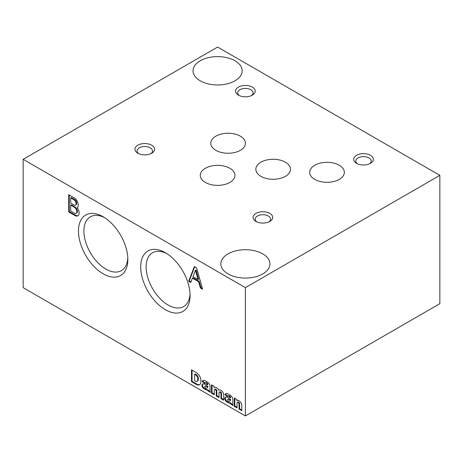 <?xml version="1.0" encoding="UTF-8"?>
<svg xmlns="http://www.w3.org/2000/svg" width="463" height="463" viewBox="0 0 463 463"><rect width="100%" height="100%" fill="white"/><g stroke="black" fill="none" stroke-linecap="round" stroke-linejoin="round"><path stroke-width="0.69" d="M190.033 293.837A31.067 17.935 60 0 1 183.979 306.35A31.067 17.935 60 0 1 152.57 288.617A31.067 17.935 60 0 1 152.917 252.549A31.067 17.935 60 0 1 166.784 253.562M165.384 252.711L165.384 252.711A34.916 20.158 60 0 1 190.073 295.475A34.916 20.158 60 0 1 165.384 309.73A34.916 20.158 60 0 1 140.694 266.966A34.916 20.158 60 0 1 165.384 252.711M127.805 257.908A31.067 17.935 60 0 1 121.752 270.427A31.067 17.935 60 0 1 90.343 252.688A31.067 17.935 60 0 1 90.69 216.626A31.067 17.935 60 0 1 104.557 217.639M103.156 216.782L103.156 216.782A34.916 20.158 60 0 1 127.846 259.546A34.916 20.158 60 0 1 103.156 273.801A34.916 20.158 60 0 1 78.467 231.037A34.916 20.158 60 0 1 103.156 216.782M245.39 415.948L439.85 303.676L439.85 175.361L217.61 47.052L23.15 159.324L23.15 287.639L245.39 415.948L245.39 287.633L23.15 159.324M75.44 205.121L75.996 204.796A3.241 1.869 -120 0 0 76.557 202.458A3.241 1.869 -120 0 0 74.774 199.617L71.25 197.579L70.694 197.904L70.694 203.066L74.404 205.207A3.241 1.869 -120 0 0 75.44 205.121A3.241 1.869 -120 0 0 76.001 202.782A3.241 1.869 -120 0 0 74.219 199.941L70.694 197.904M76.117 213.35L76.673 213.026A3.675 2.118 -120 0 0 77.304 210.329A3.675 2.118 -120 0 0 75.22 207.1L71.25 204.791L70.694 205.109L70.694 211.035L74.873 213.431A3.675 2.118 -120 0 0 76.117 213.35A3.675 2.118 -120 0 0 76.748 210.648A3.675 2.118 -120 0 0 74.665 207.418L70.694 205.109M69.265 195.016L69.265 211.614L75.92 215.451A6.21 3.582 -120 0 0 78.125 215.596M74.774 199.617L74.219 199.941M75.22 207.1L74.665 207.418M75.92 215.451L75.365 215.775A6.21 3.582 -120 0 0 77.859 215.781A6.21 3.582 -120 0 0 77.309 207.754A6.285 3.629 -120 0 0 74.965 198.309L68.709 194.697L68.709 211.932L75.365 215.775M69.265 211.614L68.709 211.932M198.06 279.565L198.615 279.241L196.057 269.935L195.502 270.253L192.99 276.637L198.06 279.565L195.502 270.253M194.732 266.711L189.274 280.896L190.982 281.886M189.274 280.896L188.719 281.22L190.779 282.407L192.429 278.124L192.984 277.806L199.212 281.4L200.965 287.65L202.395 288.472M200.965 287.65L200.41 287.969L202.609 289.236L196.578 267.776L194.379 266.509L188.719 281.22M199.212 281.4L198.656 281.724L200.41 287.969M192.429 278.124L198.656 281.724M262.752 253.874A24.556 14.174 180 0 1 269.946 263.898A24.556 14.174 180 0 1 245.39 278.072A24.556 14.174 180 0 1 220.834 263.898A24.556 14.174 180 0 1 235.991 250.801A24.556 14.174 180 0 1 262.752 253.874M234.972 60.769A24.556 14.174 180 0 1 242.166 70.793A24.556 14.174 180 0 1 217.61 84.966A24.556 14.174 180 0 1 193.054 70.793A24.556 14.174 180 0 1 208.211 57.696A24.556 14.174 180 0 1 234.972 60.769M356.568 163.335A9.821 5.672 0 0 0 370.458 163.335A9.821 5.672 0 0 0 370.458 155.313A9.821 5.672 0 0 0 356.568 155.313A9.821 5.672 0 0 0 356.568 163.335L356.568 163.335M369.613 163.769A7.697 4.445 0 0 0 371.204 161.06A7.697 4.445 0 0 0 363.513 156.616A7.697 4.445 0 0 0 355.815 161.06A7.697 4.445 0 0 0 357.407 163.769M238.445 95.141A9.821 5.672 0 0 0 252.335 95.141A9.821 5.672 0 0 0 252.335 87.119A9.821 5.672 0 0 0 238.445 87.119A9.821 5.672 0 0 0 238.445 95.141L238.445 95.141M251.49 95.575A7.697 4.445 0 0 0 253.087 92.866A7.697 4.445 0 0 0 245.39 88.421A7.697 4.445 0 0 0 237.693 92.866A7.697 4.445 0 0 0 239.29 95.575M137.824 153.23A9.821 5.672 0 0 0 151.714 153.23A9.821 5.672 0 0 0 151.714 145.208A9.821 5.672 0 0 0 137.824 145.208A9.821 5.672 0 0 0 137.824 153.23L137.824 153.23M150.874 153.664A7.697 4.445 0 0 0 152.466 150.955A7.697 4.445 0 0 0 144.769 146.511A7.697 4.445 0 0 0 137.077 150.955A7.697 4.445 0 0 0 138.668 153.664M255.946 221.424A9.821 5.672 0 0 0 269.836 221.424A9.821 5.672 0 0 0 269.836 213.408A9.821 5.672 0 0 0 255.946 213.408A9.821 5.672 0 0 0 255.946 221.424L255.946 221.424M268.991 221.858A7.697 4.445 0 0 0 270.589 219.155A7.697 4.445 0 0 0 262.891 214.71A7.697 4.445 0 0 0 255.194 219.155A7.697 4.445 0 0 0 256.791 221.858M215.862 150.33A17.328 10.001 0 0 0 234.741 152.495A17.328 10.001 0 0 0 245.436 143.252A17.328 10.001 0 0 0 228.109 133.251A17.328 10.001 0 0 0 210.787 143.252A17.328 10.001 0 0 0 215.862 150.33M260.918 176.339A17.328 10.001 0 0 0 279.802 178.51A17.328 10.001 0 0 0 290.498 169.267A17.328 10.001 0 0 0 273.17 159.266A17.328 10.001 0 0 0 255.842 169.267A17.328 10.001 0 0 0 260.918 176.339M314.759 179.389A17.328 10.001 0 0 0 333.638 181.56A17.328 10.001 0 0 0 344.333 172.317A17.328 10.001 0 0 0 327.005 162.316A17.328 10.001 0 0 0 309.683 172.317A17.328 10.001 0 0 0 314.759 179.389M205.358 182.439A17.328 10.001 0 0 0 224.242 184.604A17.328 10.001 0 0 0 234.938 175.361A17.328 10.001 0 0 0 217.61 165.36A17.328 10.001 0 0 0 200.282 175.361A17.328 10.001 0 0 0 205.358 182.439M196.856 372.935L191.497 369.821L191.497 381.622L196.405 384.458A6.441 3.721 -120 0 0 199.553 384.736A6.441 3.721 -120 0 0 200.884 381.992L200.901 380.806A6.441 3.721 -120 0 0 196.856 372.935M207.794 382.282L205.022 380.609A4.74 2.737 -120 0 0 202.956 380.534A4.74 2.737 -120 0 0 202.169 381.529L204.854 383.405A1.939 1.117 -120 0 1 205.161 383.034L205.717 382.716A1.939 1.117 -120 0 1 206.689 382.814L207.048 383.023L206.492 383.341A1.134 0.654 -120 0 1 207.297 384.73L207.297 384.88A11.662 6.731 -120 0 1 206 384.614L203.882 383.908A3.473 2.002 -120 0 0 202.649 383.966A3.473 2.002 -120 0 0 201.949 385.222L201.961 385.43A2.674 1.545 -120 0 0 203.228 388.121L203.465 388.33A20.036 11.569 -120 0 0 205.966 389.771L207.771 390.17L207.76 390.824L210.399 392.346A4.005 2.315 -120 0 1 210.046 390.558L210.046 386.437A3.339 1.927 -120 0 0 208.362 382.756L207.794 382.282M206.689 382.814L206.133 383.132L206.492 383.341M206.133 383.132A1.939 1.117 -120 0 0 205.161 383.034M219.08 390.06L218.762 390.257A4.323 2.494 -120 0 0 214.259 387.421A4.323 2.494 -120 0 0 214.074 387.548L214.074 386.339L211.498 384.851L211.498 393.168L214.265 394.771L214.265 389.881A1.406 0.81 -120 0 1 214.543 389.424L215.098 389.099A1.406 0.81 -120 0 1 216.123 389.418A1.406 0.81 -120 0 1 216.788 390.743L216.233 391.061L216.233 395.9L218.999 397.503L218.999 392.612A1.406 0.81 -120 0 1 219.277 392.138L219.832 391.82A1.406 0.81 -120 0 1 220.845 392.126A1.406 0.81 -120 0 1 221.517 393.434L220.961 393.758L220.961 398.631L223.727 400.235L223.722 394.598A3.93 2.269 -120 0 0 221.881 390.998A3.93 2.269 -120 0 0 219.08 390.06M220.961 393.758A1.406 0.81 -120 0 0 220.29 392.45A1.406 0.81 -120 0 0 219.277 392.138M216.233 391.061A1.406 0.81 -120 0 0 215.567 389.736A1.406 0.81 -120 0 0 214.543 389.424M230.574 395.437L227.802 393.764A4.74 2.737 -120 0 0 225.736 393.689A4.74 2.737 -120 0 0 224.949 394.679L227.634 396.554A1.939 1.117 -120 0 1 227.941 396.189L228.496 395.865A1.939 1.117 -120 0 1 229.469 395.963L229.827 396.172L229.272 396.49A1.134 0.654 -120 0 1 230.076 397.885L230.076 398.035A11.662 6.731 -120 0 1 228.78 397.763L226.662 397.057A3.473 2.002 -120 0 0 225.429 397.121A3.473 2.002 -120 0 0 224.729 398.377L224.74 398.579A2.674 1.545 -120 0 0 226.008 401.271L226.245 401.479A20.036 11.569 -120 0 0 228.745 402.926L230.551 403.325L230.539 403.973L233.178 405.495A4.005 2.315 -120 0 1 232.825 403.707L232.825 399.586A3.339 1.927 -120 0 0 231.141 395.906L230.574 395.437M229.469 395.963L228.913 396.282L229.272 396.49M228.913 396.282A1.939 1.117 -120 0 0 227.941 396.189M241.779 410.652L241.779 405.021A3.93 2.269 -120 0 0 239.892 401.386A3.93 2.269 -120 0 0 237.068 400.541A3.93 2.269 -120 0 0 236.853 400.698L236.853 399.488L234.278 398.001L234.278 406.323L237.044 407.92L237.044 403.053A1.389 0.804 -120 0 1 237.334 402.359L237.889 402.034A1.389 0.804 -120 0 1 238.983 402.434A1.389 0.804 -120 0 1 239.568 403.869L239.012 404.187L239.012 409.055L241.779 410.652M239.012 404.187A1.389 0.804 -120 0 0 238.428 402.758A1.389 0.804 -120 0 0 237.334 402.359M197.724 378.896A3.143 1.817 -120 0 0 195.745 374.955L194.657 374.312L194.657 380.765L195.67 381.35A3.455 1.997 -120 0 0 197.018 381.338A3.455 1.997 -120 0 0 197.736 379.712L197.724 378.896L198.28 378.578A3.143 1.817 -120 0 0 196.3 374.631L195.745 374.955M228.583 401.224A2.674 1.545 -120 0 0 229.555 401.184A2.674 1.545 -120 0 0 230.076 400.35L230.076 399.679L228.028 399.251A1.071 0.619 -120 0 0 227.767 399.297A1.071 0.619 -120 0 0 227.553 399.685L227.553 399.818A1.001 0.579 -120 0 0 228.352 401.091L228.583 401.224M219.173 390.02L218.762 390.257M229.555 401.184L230.111 400.865A2.674 1.545 -120 0 0 230.632 400.026L230.632 399.355L228.583 398.927A1.071 0.619 -120 0 0 228.323 398.973L227.767 399.297M226.031 393.556A4.74 2.737 -120 0 0 225.504 394.36L228.045 396.131M230.076 398.035L230.632 397.561A1.134 0.654 -120 0 0 229.827 396.172M225.73 396.999A3.473 2.002 -120 0 0 225.284 398.053L225.296 398.261A2.674 1.545 -120 0 0 226.563 400.952L226.801 401.161A20.036 11.569 -120 0 0 229.301 402.602L231.106 403.001L231.095 403.655L232.947 404.72M205.804 388.069A2.674 1.545 -120 0 0 206.776 388.035A2.674 1.545 -120 0 0 207.297 387.195L207.297 386.524L205.248 386.096A1.071 0.619 -120 0 0 204.987 386.142A1.071 0.619 -120 0 0 204.773 386.53L204.773 386.669A1.001 0.579 -120 0 0 205.572 387.942L205.804 388.069M206.776 388.035L207.331 387.716A2.674 1.545 -120 0 0 207.852 386.877L207.852 386.206L205.804 385.777A1.071 0.619 -120 0 0 205.543 385.824L204.987 386.142M203.251 380.407A4.74 2.737 -120 0 0 202.725 381.205L205.265 382.976M207.297 384.88L207.852 384.412A1.134 0.654 -120 0 0 207.048 383.023M202.95 383.844A3.473 2.002 -120 0 0 202.505 384.903L202.516 385.106A2.674 1.545 -120 0 0 203.784 387.797L204.021 388.006A20.036 11.569 -120 0 0 206.521 389.452L208.327 389.852L208.315 390.5L210.167 391.565M237.316 400.431L236.853 400.698M234.834 398.325L234.834 405.999L234.278 406.323M234.834 405.999L237.044 407.278M239.568 403.869L239.568 408.731L239.012 409.055M239.568 408.731L241.779 410.01M225.504 394.36L224.949 394.679M225.284 398.053L224.729 398.377M226.563 400.952L226.008 401.271M226.801 401.161L226.245 401.479M229.301 402.602L228.745 402.926M231.106 403.001L230.551 403.325M231.095 403.655L230.539 403.973M230.632 399.355L230.076 399.679M229.035 398.984L228.479 399.303M230.632 400.026L230.076 400.35M214.462 387.323L214.074 387.548M212.054 385.17L212.054 392.85L211.498 393.168M212.054 392.85L214.265 394.129M216.788 390.743L216.788 395.581L216.233 395.9M216.788 395.581L218.999 396.86M221.517 393.434L221.517 398.313L220.961 398.631M221.517 398.313L223.727 399.592M202.725 381.205L202.169 381.529M202.505 384.903L201.949 385.222M203.784 387.797L203.228 388.121M204.021 388.006L203.465 388.33M206.521 389.452L205.966 389.771M208.327 389.852L207.771 390.17M208.315 390.5L207.76 390.824M207.852 386.206L207.297 386.524M206.255 385.835L205.699 386.154M207.852 386.877L207.297 387.195M192.052 370.14L192.052 381.304L191.497 381.622M192.052 381.304L196.96 384.134L196.405 384.458M196.96 384.134A6.441 3.721 -120 0 0 199.819 384.55M196.3 374.631L195.212 373.994L194.657 374.312M197.018 381.338L197.574 381.014A3.455 1.997 -120 0 0 198.291 379.388L198.28 378.578M245.39 287.633L439.85 175.361M230.632 397.561L230.076 397.885M225.296 398.261L224.74 398.579M229.694 402.688L229.139 403.007M228.583 398.927L228.028 399.251M207.852 384.412L207.297 384.73M202.516 385.106L201.961 385.43M206.915 389.533L206.359 389.858M205.804 385.777L205.248 386.096M198.291 379.388L197.736 379.712"/></g></svg>
